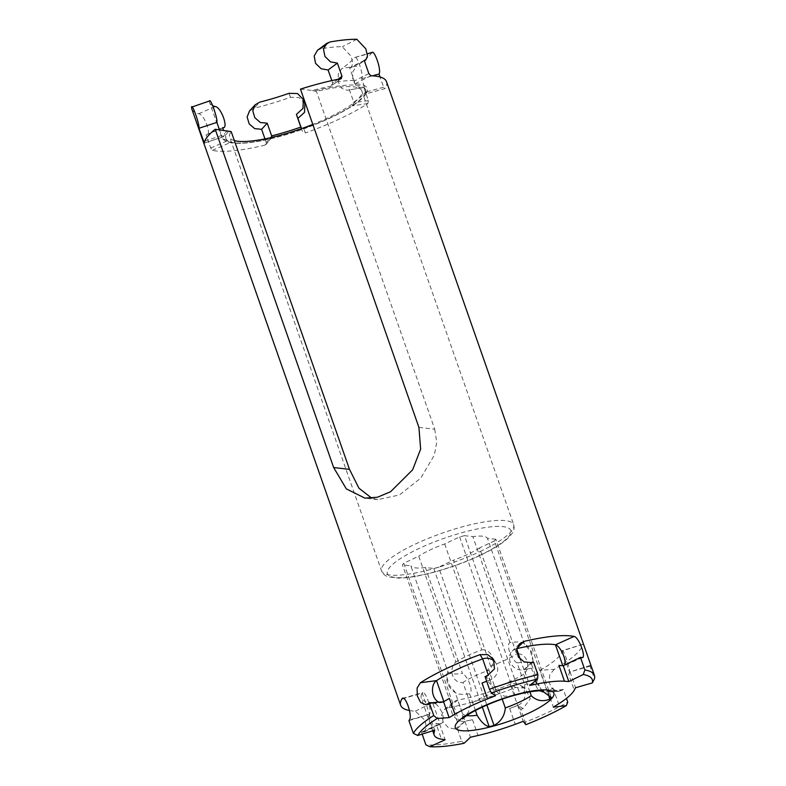 <?xml version="1.0" encoding="UTF-8"?>
<svg xmlns="http://www.w3.org/2000/svg" width="786" height="786" viewBox="0 0 786 786"><rect width="100%" height="100%" fill="white"/><g stroke="black" fill="none" stroke-linecap="round" stroke-linejoin="round"><path stroke-width="0.59" stroke-dasharray="3.93 2.95" d="M509.957 642.555L472.858 536.622L464.467 535.659L519.88 693.861C523.663 693.871 525.235 690.707 524.606 684.38L517.08 662.883C510.998 659.434 505.899 644.864 509.957 642.555A40.734 9.127 160.7 0 1 523.368 643.125A40.734 9.127 160.7 0 1 524.527 644.225L530.481 651.329L533.026 660.692L531.641 664.553L539.176 686.05A40.734 9.127 160.7 0 0 524.606 684.38M529.902 691.847L523.722 674.211C531.739 667.108 526.689 652.518 516.608 653.883L479.509 547.95L494.453 540.906L548.942 696.504M494.453 540.906L495.819 539.245L551.222 697.457M513.7 695.541L504.406 696.249L496.428 691.719A40.734 9.127 160.7 0 0 470.47 703.942L462.944 682.445C452.903 683.82 447.804 669.25 455.831 662.107L418.732 556.174L403.788 563.208L402.422 564.869L457.825 723.081M462.649 718.915L462.561 713.6L455.025 692.102L449.061 684.979L446.527 675.636L447.912 671.765L410.813 565.832L402.422 564.869M403.788 563.208L459.191 721.42M447.912 671.765A40.734 9.127 160.7 0 0 462.473 673.435L425.383 567.502L433.764 568.465L438.608 567.207L486.878 705.032M502.215 699.127L497.774 686.433C487.723 687.799 482.624 673.229 490.651 666.106L453.551 560.172L438.608 567.207M470.47 703.942L468.535 712.047L463.239 718.384M425.383 567.502A40.734 9.127 -19.3 0 1 410.813 565.832M490.651 666.106A40.734 9.127 160.7 0 0 516.608 653.883M479.509 547.95A40.734 9.127 -19.3 0 1 453.551 560.172M496.428 691.719L488.902 670.222A40.734 9.127 -19.3 0 0 462.944 682.445M495.819 539.245L487.428 538.292A40.734 9.127 -19.3 0 0 472.858 536.622M464.467 535.659L459.633 536.917L444.68 543.951A40.734 9.127 -19.3 0 0 418.732 556.174M444.68 543.951L481.779 649.894A40.734 9.127 160.7 0 0 455.831 662.107M209.616 100.913L209.469 101.266A77.45 17.351 -19.3 0 0 209.695 102.701L221.514 136.479A77.45 17.351 160.7 0 0 227.046 140.33L223.509 130.221M212.79 105.697A77.45 17.351 -19.3 0 1 209.695 102.701M204.822 141.058L221.524 135.556A3.439 3.341 1 0 1 221.298 135.045L219.441 129.749M300.458 89.123L312.386 90.488A75.918 17.007 -19.3 0 1 330.837 86.205L341.507 78.472M517.08 662.883A40.734 9.127 -19.3 0 1 531.641 664.553M475.451 710.485L469.596 693.773C473.653 691.493 468.584 676.923 462.473 673.435M469.596 693.773A40.734 9.127 -19.3 0 1 456.194 693.193A40.734 9.127 -19.3 0 1 455.025 692.102M523.722 674.211A40.734 9.127 -19.3 0 1 497.774 686.433M590.168 665.487L569.545 672.059A11.476 1.395 -107.7 0 0 566.775 659.847A11.476 1.395 -107.7 0 0 562.363 650.572L582.77 644.382C582.495 640.217 590.355 662.657 590.168 665.487A96.383 21.586 160.7 0 1 590.021 666.135L594.452 678.799M563.326 689.469L547.803 691.336L553.049 688.045A74.582 16.703 -19.3 0 1 547.449 691.375L540.051 670.271L554.209 669.338A96.383 21.586 160.7 0 0 582.77 644.382L562.157 650.955A74.582 16.703 -19.3 0 1 540.051 670.271A11.476 8.715 -93.7 0 0 535.315 683.388A11.476 8.715 -93.7 0 0 544.502 692.27A11.476 8.715 -93.7 0 0 547.449 691.375L561.597 690.452A96.383 21.586 160.7 0 0 563.326 689.469L566.451 698.41M554.209 669.338L549.807 674.693L549.05 682.494L552.568 689.067L558.6 691.356L561.597 690.452M523.103 708.579L517.65 705.406A11.476 10.984 -59.8 0 0 525.009 695.6A11.476 10.984 -59.8 0 0 519.733 684.94A11.476 10.984 -59.8 0 0 510.261 684.301A74.582 16.703 -19.3 0 1 457.717 700.13L447.814 707.921A96.383 21.586 160.7 0 0 515.704 687.475L525.077 688.055L530.304 698.705L523.103 708.579A96.383 21.586 160.7 0 1 520.784 709.493L525.215 722.157A96.383 21.586 160.7 0 0 567.757 702.134M447.814 707.921L444.454 709.424L441.594 714.985L443.196 722.138L448.452 727.718L455.202 729.035A96.383 21.586 160.7 0 0 457.314 728.612L461.755 741.277A96.383 21.586 160.7 0 1 425.904 744.863M409.545 710.534A96.383 21.586 160.7 0 0 415.362 711.173L425.03 720.398L426.434 727.698L424.185 731.992L422.75 732.277A96.383 21.586 160.7 0 1 421.463 732.198L422.141 734.124M222.723 127.971L206.099 134.868C212.416 136.646 204.566 114.255 198.711 113.764A96.383 21.586 -19.3 0 1 191.823 108.959M264.961 138.886L266.238 142.512L265.865 144.575L264.921 145.125A96.383 21.586 -19.3 0 1 212.328 150.381L210.717 148.063L206.099 134.868L222.615 127.666M249.516 110.944L254.222 108.203L259.832 102.101M304.87 103.585L299.083 97.543L290.515 97.277A96.383 21.586 -19.3 0 1 254.222 108.203M301.028 127.656L302.551 131.635L301.343 128.197M301.048 127.715L302.522 131.576L305.43 132.922L303.789 128.639L301.009 127.607M363.771 87.364L347.245 90.302L363.771 87.364L368.398 100.559L367.828 103.536A96.383 21.586 -19.3 0 1 305.43 132.922M361.707 88.17L356.264 86.165L352.678 79.622L352.865 71.673L356.382 66.26L341.93 68.392L338.353 73.815L338.088 81.764L341.714 88.307L347.245 90.302M372.299 52.407L371.65 52.917A96.383 21.586 -19.3 0 1 356.382 66.26M364.232 60.414L349.691 67.832L354.122 80.496A3.439 2.869 90.9 0 1 354.27 81.046L355.105 83.778A75.918 17.007 -19.3 0 1 365.991 93.78L384.865 88.641L383.666 87.217L380.08 76.989M386.515 81.665A96.383 21.586 -19.3 0 1 384.865 88.641L365.991 93.78L366.168 91.982A3.439 3.193 35.5 0 0 366.021 91.441L361.589 78.777C364.144 75.181 356.294 52.79 354.191 57.663L367.298 53.772M271.858 136.381L270.993 138.513A75.918 17.007 -19.3 0 1 230.278 142.61A75.918 17.007 -19.3 0 1 230.19 142.6L230.062 142.571C225.179 141.342 222.33 139.309 221.514 136.479A77.45 17.351 160.7 0 1 221.298 135.045M265.865 144.575L270.993 138.513L264.921 145.125M212.328 150.381L230.19 142.6L227.282 140.841A3.439 3.183 104.7 0 1 227.046 140.33M221.524 135.556L223.715 136.646A75.918 17.007 -19.3 0 1 227.134 130.633M204.301 143.101L223.715 136.646L204.331 143.032M349.318 89.496L353.759 102.16A3.439 2.545 -123.9 0 1 353.906 102.701L352.197 105.845A75.918 17.007 -19.3 0 1 303.789 128.639M365.952 93.858L365.991 93.819C357.669 107.505 311.816 128.835 272.978 138.238C259.753 141.47 248.661 143.18 239.701 143.347L230.278 142.61M340.869 78.747L330.837 86.205L332.704 83.208A3.439 1.955 -100.2 0 0 332.547 82.658L331.82 80.604M312.386 90.488L316.463 91.461A69.993 15.681 -19.3 0 1 361.786 90.911A69.993 15.681 -19.3 0 1 312.808 124.394M418.918 427.397L434.737 429.215L316.463 91.461M434.737 429.215L436.721 442.272L434.344 455.114L420.697 478.183L399.435 494.974L377.791 499.611L371.798 498.196M372.446 75.82L361.589 78.777M443.864 701.593L443.913 701.731A11.476 7.654 82.6 0 1 441.693 702.556A11.476 7.654 82.6 0 1 438.814 702.134M494.6 661.517A11.476 11.171 148.3 0 1 490.042 680.018L487.418 675.764M533.498 662.038L524.183 669.613L529.735 685.451M482.024 683.044A74.582 16.703 -19.3 0 1 490.042 680.018L488.411 675.351M486.652 681.226L489.924 679.939L485.05 676.628M408.936 720.683L429.166 714.356L428.586 716.577A74.582 16.703 -19.3 0 1 429.637 714.209L409.359 719.956M427.8 703.834L443.913 701.731A74.582 16.703 -19.3 0 1 449.366 698.41M489.924 679.939L495.475 695.767M421.463 732.198L439.58 723.935L435.925 723.326L441.467 739.164M422.75 732.277L440.003 723.749A74.582 16.703 -19.3 0 1 435.925 723.326M415.362 711.173L432.614 702.635L440.003 723.749A11.476 5.394 63.7 0 0 441.398 723.474A11.476 5.394 63.7 0 0 441.752 712.136A11.476 5.394 63.7 0 0 432.614 702.635A74.582 16.703 -19.3 0 1 421.227 698.086A74.582 16.703 -19.3 0 1 422.239 693.105A11.476 2.928 74.2 0 1 422.809 692.613A11.476 2.928 74.2 0 1 428.37 701.574A11.476 2.928 74.2 0 1 429.637 714.209L422.239 693.105L403.395 698.44M439.58 723.935L445.131 739.773M429.166 714.356L434.707 730.184M457.314 728.612L464.939 721.401L472.484 719.671A74.582 16.703 -19.3 0 1 465.115 721.234L455.202 729.035M520.784 709.493L517.728 705.504L509.672 708.471L515.213 724.299M515.704 687.475L510.261 684.301L517.65 705.406A74.582 16.703 -19.3 0 1 509.672 708.471M517.728 705.504L523.27 721.332M525.215 722.157L525.834 724.682M464.094 743.281L461.755 741.277M464.939 721.401L470.48 737.239M457.717 700.13A11.476 9.363 51.8 0 0 454.318 701.662A11.476 9.363 51.8 0 0 452.805 714.572A11.476 9.363 51.8 0 0 465.115 721.234L457.717 700.13M590.021 666.135L570.017 671.922L568.691 674.368L574.242 690.206M562.363 650.572A11.476 1.395 -107.7 0 0 562.157 650.955L569.545 672.059A74.582 16.703 -19.3 0 1 568.691 674.368M570.017 671.922L575.558 687.76M547.803 691.336L553.354 707.164M558.944 665.408A74.582 16.703 -19.3 0 1 562.855 665.899L581.512 657.528M524.183 669.613L531.424 668.159L535.757 680.538M531.267 662.559L523.967 669.79A74.582 16.703 -19.3 0 1 531.424 668.159M520.342 659.415L523.967 669.79A11.476 10.12 -134.8 0 1 511.332 664.15A11.476 10.12 -134.8 0 1 512.197 651.093A11.476 10.12 -134.8 0 1 516.579 648.686A74.582 16.703 -19.3 0 1 516.824 648.627M564.633 665.035A11.476 3.979 -114.2 0 1 563.857 665.821A11.476 3.979 -114.2 0 1 562.855 665.899L562.776 665.673M329.992 41.982L320.717 48.889A77.45 17.351 -19.3 0 1 342.293 46.728L351.165 56.346L352.875 63.46L351.165 67.527L364.37 60.787M349.691 67.832L351.165 67.527M320.717 48.889L317.505 50.275M371.65 52.917L354.191 57.663A77.45 17.351 -19.3 0 1 341.93 68.392M234.346 140.576A69.993 15.681 -19.3 0 1 229.669 137.177A69.993 15.681 -19.3 0 1 231.202 131.606M524.527 644.225L487.428 538.292M481.779 649.894C491.8 648.499 496.949 663.05 488.902 670.222M542.134 690.884L539.176 686.05M433.764 568.465L482.309 707.086M459.633 536.917L515.036 695.129M480.069 551.556A69.993 15.681 160.7 0 0 513.7 524.704A69.993 15.681 160.7 0 0 468.377 525.254A69.993 15.681 160.7 0 0 381.583 570.97A69.993 15.681 160.7 0 0 480.069 551.556M479.421 555.535A65.405 14.649 160.7 0 0 480.727 528.31A65.405 14.649 160.7 0 0 387.203 572.346A65.405 14.649 160.7 0 0 479.421 555.535M266.238 142.512L270.689 137.658M210.717 148.063L227.282 140.841M353.759 102.16A77.45 17.351 160.7 0 0 366.021 91.441M354.122 80.496A77.45 17.351 160.7 0 0 332.547 82.658M228.53 131.301A74.012 16.575 160.7 0 0 276.476 137.245A74.012 16.575 160.7 0 0 363.26 96.383A74.012 16.575 160.7 0 0 313.791 91.156M191.548 107.171L209.469 101.266M198.711 113.764L215.226 106.562M367.828 103.536L352.197 105.845M368.398 100.559L353.906 102.701M290.515 97.277L288.993 93.308M428.586 716.577L433.489 730.567M472.484 719.671L478.026 735.5M553.049 688.045L558.591 703.873M516.883 648.381L516.726 649.098M356.844 39.3L342.293 46.728M462.561 713.6A40.734 9.127 160.7 0 0 466.835 715.614M337.941 79.307L332.704 83.208M368.86 73.599L354.27 81.046M370.845 75.741L355.105 83.778M383.666 87.217L366.168 91.982M361.786 90.911L513.7 524.704C514.496 528.084 513.975 530.982 512.138 533.399L509.043 537.172C503.089 543.018 493.372 549.119 479.902 555.466C453.964 567.846 417.386 578.27 398.237 578.093L388.225 576.796C385.278 576.05 383.067 574.114 381.583 570.97L229.669 137.177M456.194 693.193C452.736 691.248 450.103 688.448 448.295 684.793L446.979 681.03L446.527 675.636M377.791 499.611L364.969 498.147M425.629 704.649L441.693 702.556M493.559 659.307L496.104 663.433M432.693 730.823L421.227 698.086M402.56 698.351L422.809 692.613M424.185 731.992L441.398 723.474M444.454 709.424L454.318 701.662M525.077 688.055L519.733 684.94M558.6 691.356L544.502 692.27M582.475 657.46L563.857 665.821M519.438 643.901L512.197 651.093M533.026 660.692L531.994 653.313C531.867 651.889 527.858 645.11 523.368 643.125M543.519 691.071C542.468 690.835 541.23 689.636 539.785 687.475"/><path stroke-width="1.18" d="M543.519 691.071C544.325 690.982 537.742 689.705 520.617 693.743L513.7 695.541C489.875 702.104 467.591 713.668 463.239 718.384L462.649 718.915M548.942 696.504L549.856 699.118L551.222 697.457L542.134 690.884M486.878 705.032L494.011 725.409C500.898 721.636 504.661 715.81 505.3 707.931A40.734 9.127 160.7 0 0 519.743 701.986A40.734 9.127 160.7 0 0 531.257 695.708L529.902 691.847M531.257 695.708C536.484 700.837 542.684 701.977 549.856 699.118M505.3 707.931L502.215 699.127M219.441 129.749L216.857 122.38C218.027 119.217 210.186 96.816 209.469 101.266M222.723 127.971L223.548 127.617L222.615 127.666C229.099 129.385 221.239 106.984 215.226 106.562A77.45 17.351 -19.3 0 1 212.79 105.697M223.509 130.221L222.615 127.666M204.301 143.101L204.331 143.032A96.383 21.586 -19.3 0 1 215.207 129.268L333.667 467.542L346.351 488.902L364.969 498.147L377.535 497.214L390.632 491.692L412.621 469.822L420.638 449.13L418.918 427.397L300.458 89.123A96.383 21.586 -19.3 0 1 340.869 78.747L341.998 76.291L337.381 63.096L328.106 69.993L321.16 68.755L315.559 63.342L314.164 56.042L317.505 50.275L326.789 43.368L323.498 49.096L324.913 56.386L330.464 61.839L337.381 63.096M516.824 648.627A74.582 16.703 -19.3 0 1 555.456 644.795L574.114 636.424A96.383 21.586 160.7 0 0 523.869 641.445L519.438 643.911L516.589 650.13L518.416 657.135L524.154 661.891L531.267 662.559A96.383 21.586 160.7 0 1 533.498 662.038L537.929 674.702A96.383 21.586 160.7 0 0 489.481 689.302L485.05 676.628A96.383 21.586 160.7 0 1 487.418 675.764L494.473 668.886L493.559 659.307L487.654 654.6L480.02 654.659A96.383 21.586 160.7 0 0 477.652 655.524A96.383 21.586 160.7 0 0 420.412 682.729L436.515 680.627A74.582 16.703 -19.3 0 1 482.653 658.904A11.476 11.171 148.3 0 1 494.6 661.517M574.114 636.424C579.243 637.25 587.093 659.65 581.512 657.528A96.383 21.586 160.7 0 0 580.461 657.342L584.892 670.006A96.383 21.586 160.7 0 1 594.422 675.361A96.383 21.586 160.7 0 1 594.452 678.799L592.339 682.896A92.945 20.819 160.7 0 0 583.222 674.526L584.892 670.006M582.475 657.46L581.512 657.528M566.451 698.41L567.757 702.134L566.362 705.602A92.945 20.819 160.7 0 1 525.834 724.682L523.27 721.332L515.213 724.299A74.582 16.703 -19.3 0 1 478.026 735.5L470.48 737.239L464.094 743.281A92.945 20.819 160.7 0 1 429.932 746.7L445.131 739.773L441.467 739.164A74.582 16.703 -19.3 0 1 434.167 735.028A74.582 16.703 -19.3 0 1 434.127 732.414L434.707 730.184L417.749 735.49L413.377 733.348L408.936 720.683A96.383 21.586 160.7 0 1 409.359 719.956C412.876 716.105 405.026 693.704 401.96 698.852A96.383 21.586 160.7 0 0 400.654 705.297A96.383 21.586 160.7 0 0 409.545 710.534M422.141 734.124L425.904 744.863L429.932 746.7M403.395 698.44L401.96 698.852L402.56 698.351M420.412 682.729L417.091 688.084L417.317 695.915L420.657 702.517L425.629 704.649L427.8 703.834A96.383 21.586 160.7 0 1 429.323 702.871L433.754 715.535A96.383 21.586 160.7 0 0 413.377 733.348M204.331 143.032L198.937 128.285C199.929 125.18 192.089 102.779 191.548 107.171L209.616 100.913M400.654 705.297L191.823 108.959A96.383 21.586 -19.3 0 1 191.548 107.171M264.961 138.886L261.61 129.317L254.674 128.619L249.142 123.824L247.138 117.006L249.516 110.944L255.145 104.813L259.832 102.101A77.45 17.351 -19.3 0 0 288.993 93.308L297.56 93.563L303.337 99.586L302.993 108.399L296.391 114.422L297.904 118.381L304.516 112.378L304.87 103.585L303.337 99.586M301.343 128.197L297.904 118.381M371.65 52.917C373.92 47.985 381.77 70.376 379.039 74.022L372.446 75.82M380.08 76.989L379.039 74.022M364.37 60.787L365.726 60.09L364.232 60.414L368.86 73.599L370.845 75.741A96.383 21.586 -19.3 0 1 386.515 81.665L594.422 675.361M365.726 60.09L367.504 55.993L365.834 48.85L356.844 39.3A96.383 21.586 -19.3 0 0 329.992 41.982L326.789 43.368M341.507 78.462L340.869 78.747M261.61 129.317L267.23 123.206L271.661 135.87A3.439 1.297 -103.9 0 0 271.858 136.381L270.689 137.658M301.028 127.656L296.391 114.422M371.798 498.196L358.947 488.194L349.485 469.35L231.202 131.606L215.207 129.268M198.937 128.285L216.857 122.38M438.814 702.134A11.476 7.654 82.6 0 1 432.575 691.778A11.476 7.654 82.6 0 1 436.515 680.627L443.864 701.593M429.323 702.871L443.579 701.76L449.12 717.589L454.917 714.248A74.582 16.703 -19.3 0 1 487.566 698.872L495.475 695.767L491.378 692.997L489.481 689.302M443.579 701.76L449.366 698.41L454.917 714.248M433.754 715.535L437.163 718.522L449.12 717.589M537.929 674.702L537.536 679.094A92.945 20.819 160.7 0 0 491.378 692.997M537.536 679.094L529.735 685.451L536.966 683.987A74.582 16.703 -19.3 0 1 564.486 681.236L568.799 681.541L583.222 674.526M564.486 681.236L558.944 665.408L563.248 665.713L580.461 657.342M563.248 665.713L568.799 681.541M267.23 123.206L260.304 122.498L254.802 117.664L252.797 110.846L255.145 104.813M487.566 698.872L482.024 683.044L486.652 681.226M437.163 718.522A92.945 20.819 160.7 0 0 417.749 735.49M592.339 682.896L575.558 687.76L574.242 690.206A74.582 16.703 -19.3 0 1 558.591 703.873L553.354 707.164L566.362 705.602M562.776 665.673L555.456 644.795A11.476 3.979 -114.2 0 1 562.727 653.608A11.476 3.979 -114.2 0 1 564.633 665.035M331.82 80.604L328.106 69.993M312.808 124.394A69.993 15.681 -19.3 0 1 234.346 140.576M466.835 715.614A40.734 9.127 160.7 0 0 477.122 715.27L475.451 710.485M477.122 715.27C481.071 721.98 485.08 725.783 489.167 726.677L494.011 725.409M482.309 707.086L489.167 726.677M271.661 135.87A77.45 17.351 160.7 0 0 300.822 127.086M333.667 467.542L349.485 469.35M203.554 141.48L204.822 141.058M480.02 654.659L482.653 658.904L488.411 675.351M528.752 713.157A52.21 11.692 160.7 0 0 529.793 691.415A52.21 11.692 160.7 0 0 455.143 726.569A52.21 11.692 160.7 0 0 528.752 713.157M433.489 730.567L434.127 732.414M523.869 641.445L516.883 648.381M535.757 680.538L536.966 683.987M516.726 649.098L520.342 659.415M341.998 76.291L337.941 79.307M367.298 53.772L372.299 52.407M434.167 735.028L432.693 730.823"/></g></svg>
